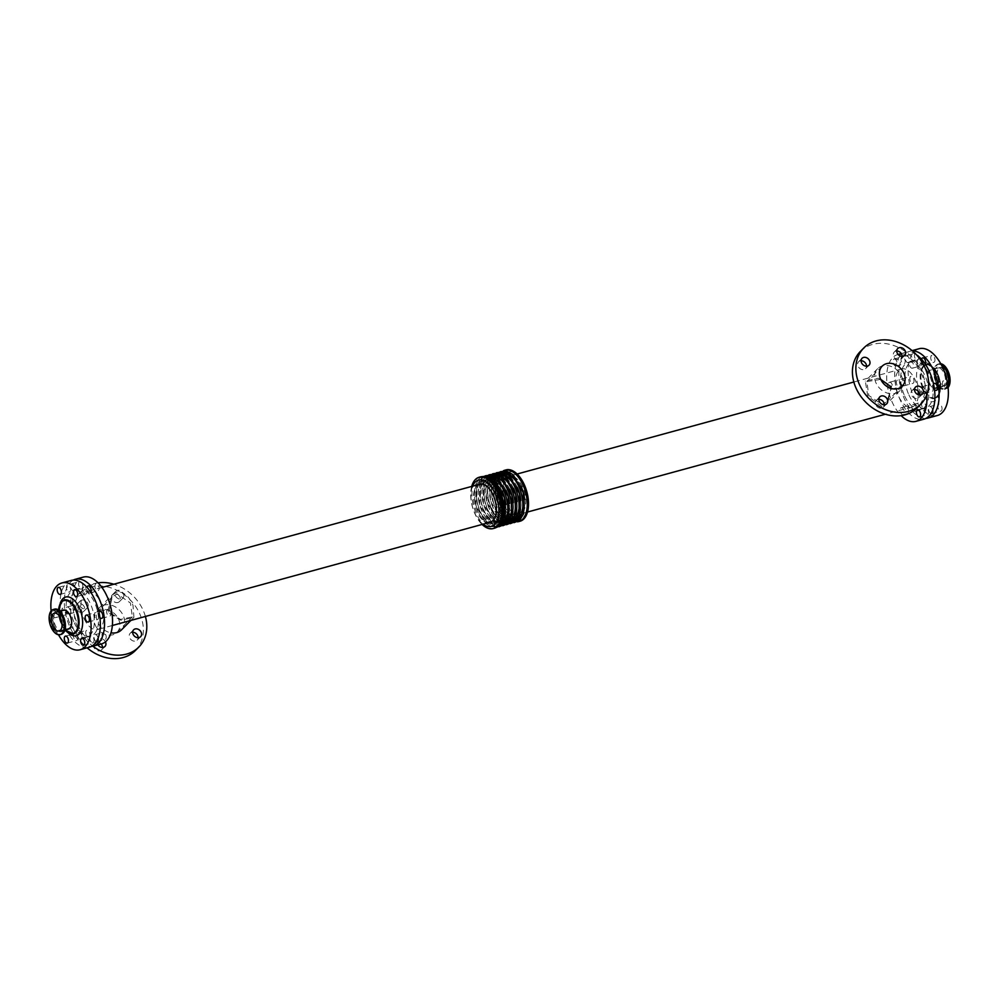 <?xml version="1.0" encoding="UTF-8"?>
<svg xmlns="http://www.w3.org/2000/svg" width="999" height="999" viewBox="0 0 999 999"><rect width="100%" height="100%" fill="white"/><g stroke="black" fill="none" stroke-linecap="round" stroke-linejoin="round"><path stroke-width="0.75" stroke-dasharray="5 3.75" d="M929.157 383.042A9.84 5.295 -105.3 0 0 935.863 388.399A9.84 5.295 -105.3 0 0 938.373 377.51A9.84 5.295 -105.3 0 0 930.681 369.418A9.84 5.295 -105.3 0 0 929.157 383.042M68.556 629.058A9.84 5.295 74.7 0 1 60.852 620.953A9.84 5.295 74.7 0 1 63.362 610.064M896.752 351.011A4.908 3.959 44.8 0 0 894.28 352.01A4.908 3.959 44.8 0 0 894.967 358.279A4.908 3.959 44.8 0 0 901.235 358.928A4.908 3.959 44.8 0 0 902.209 356.456M878.833 399.325A4.908 3.959 44.8 0 0 876.36 400.324A4.908 3.959 44.8 0 0 877.047 406.593A4.908 3.959 44.8 0 0 883.316 407.242A4.908 3.959 44.8 0 0 884.302 404.77M914.485 389.585A4.908 3.959 44.8 0 0 912.012 390.584A4.908 3.959 44.8 0 0 912.711 396.84A4.908 3.959 44.8 0 0 918.98 397.502A4.908 3.959 44.8 0 0 919.954 395.03M861.088 360.764A4.908 3.959 44.8 0 0 858.616 361.75A4.908 3.959 44.8 0 0 859.302 368.019A4.908 3.959 44.8 0 0 865.571 368.668A4.908 3.959 44.8 0 0 866.558 366.196M119.93 597.065A4.908 3.959 44.8 0 0 112.462 594.692A4.908 3.959 44.8 0 0 113.149 600.961A4.908 3.959 44.8 0 0 119.418 601.623A4.908 3.959 44.8 0 0 119.93 597.065M123.376 593.593A4.908 3.959 -135.2 0 1 122.865 598.151A4.908 3.959 -135.2 0 1 116.596 597.489A4.908 3.959 -135.2 0 1 115.909 591.221A4.908 3.959 -135.2 0 1 123.376 593.593M101.124 644.005A4.908 3.959 44.8 0 0 94.543 643.006A4.908 3.959 44.8 0 0 95.23 649.275A4.908 3.959 44.8 0 0 101.498 649.937A4.908 3.959 44.8 0 0 102.485 647.452M97.914 644.879A4.908 3.959 -135.2 0 1 97.989 639.535A4.908 3.959 -135.2 0 1 105.432 641.845M132.667 632.28A4.908 3.959 44.8 0 0 130.195 633.266A4.908 3.959 44.8 0 0 130.894 639.535A4.908 3.959 44.8 0 0 137.163 640.184A4.908 3.959 44.8 0 0 138.137 637.712M84.266 606.805A4.908 3.959 44.8 0 0 76.798 604.445A4.908 3.959 44.8 0 0 77.485 610.701A4.908 3.959 44.8 0 0 83.754 611.363A4.908 3.959 44.8 0 0 84.266 606.805M87.725 603.334A4.908 3.959 -135.2 0 1 87.213 607.892A4.908 3.959 -135.2 0 1 80.944 607.23A4.908 3.959 -135.2 0 1 80.257 600.973A4.908 3.959 -135.2 0 1 87.725 603.334M915.072 353.471A3.621 1.948 -105.3 0 0 914.822 357.679A3.621 1.948 -105.3 0 0 917.494 360.139A3.621 1.948 -105.3 0 0 918.418 356.144A3.621 1.948 -105.3 0 0 915.584 353.171A3.621 1.948 -105.3 0 0 915.072 353.471M905.831 356.006A3.621 1.948 74.7 0 1 906.343 355.694A3.621 1.948 74.7 0 1 909.165 358.666A3.621 1.948 74.7 0 1 908.241 362.674A3.621 1.948 74.7 0 1 905.581 360.214A3.621 1.948 74.7 0 1 905.831 356.006M901.622 357.155A3.621 1.948 -105.3 0 0 901.373 361.363A3.621 1.948 -105.3 0 0 904.045 363.823A3.621 1.948 -105.3 0 0 904.969 359.815A3.621 1.948 -105.3 0 0 902.134 356.843A3.621 1.948 -105.3 0 0 901.622 357.155M893.643 359.328A3.621 1.948 74.7 0 1 894.155 359.028A3.621 1.948 74.7 0 1 896.977 362A3.621 1.948 74.7 0 1 896.053 365.996A3.621 1.948 74.7 0 1 893.393 363.536A3.621 1.948 74.7 0 1 893.643 359.328M943.093 381.143A3.621 1.948 -105.3 0 0 942.856 385.352A3.621 1.948 -105.3 0 0 945.516 387.812A3.621 1.948 -105.3 0 0 946.44 383.816A3.621 1.948 -105.3 0 0 943.605 380.831A3.621 1.948 -105.3 0 0 943.093 381.143M934.465 389.435A3.621 1.948 74.7 0 1 933.541 384.116M929.657 384.815A3.621 1.948 -105.3 0 0 929.407 389.023A3.621 1.948 -105.3 0 0 932.067 391.483A3.621 1.948 -105.3 0 0 932.991 387.487A3.621 1.948 -105.3 0 0 930.156 384.515A3.621 1.948 -105.3 0 0 929.657 384.815M921.665 387A3.621 1.948 74.7 0 1 922.177 386.688A3.621 1.948 74.7 0 1 924.999 389.672A3.621 1.948 74.7 0 1 924.087 393.668A3.621 1.948 74.7 0 1 921.415 391.208A3.621 1.948 74.7 0 1 921.665 387M938.486 404.383A3.621 1.948 -105.3 0 0 938.248 408.591A3.621 1.948 -105.3 0 0 940.908 411.051A3.621 1.948 -105.3 0 0 941.832 407.055A3.621 1.948 -105.3 0 0 938.998 404.083A3.621 1.948 -105.3 0 0 938.486 404.383M930.931 413.536A3.621 1.948 74.7 0 1 928.808 410.489A3.621 1.948 74.7 0 1 929.245 406.918A3.621 1.948 74.7 0 1 929.757 406.605A3.621 1.948 74.7 0 1 932.691 410.015M925.049 408.067A3.621 1.948 -105.3 0 0 924.799 412.275A3.621 1.948 -105.3 0 0 927.459 414.735A3.621 1.948 -105.3 0 0 928.383 410.726A3.621 1.948 -105.3 0 0 925.549 407.754A3.621 1.948 -105.3 0 0 925.049 408.067M922.177 402.172A3.621 1.948 -105.3 0 0 921.927 406.381A3.621 1.948 -105.3 0 0 924.587 408.841A3.621 1.948 -105.3 0 0 925.511 404.845A3.621 1.948 -105.3 0 0 922.689 401.873A3.621 1.948 -105.3 0 0 922.177 402.172M912.924 404.707A3.621 1.948 74.7 0 1 913.436 404.395A3.621 1.948 74.7 0 1 916.27 407.367A3.621 1.948 74.7 0 1 915.346 411.376A3.621 1.948 74.7 0 1 912.686 408.916A3.621 1.948 74.7 0 1 912.924 404.707M908.728 405.844A3.621 1.948 -105.3 0 0 908.478 410.065A3.621 1.948 -105.3 0 0 911.138 412.525A3.621 1.948 -105.3 0 0 912.062 408.516A3.621 1.948 -105.3 0 0 909.24 405.544A3.621 1.948 -105.3 0 0 908.728 405.844M900.748 408.029A3.621 1.948 74.7 0 1 901.248 407.729A3.621 1.948 74.7 0 1 904.083 410.701A3.621 1.948 74.7 0 1 903.158 414.697A3.621 1.948 74.7 0 1 900.499 412.237A3.621 1.948 74.7 0 1 900.748 408.029M931.393 355.681A3.621 1.948 -105.3 0 0 931.143 359.89A3.621 1.948 -105.3 0 0 933.803 362.35A3.621 1.948 -105.3 0 0 934.727 358.354A3.621 1.948 -105.3 0 0 931.905 355.382A3.621 1.948 -105.3 0 0 931.393 355.681M925.349 364.198A3.621 1.948 74.7 0 1 924.562 364.885A3.621 1.948 74.7 0 1 922.252 363.224A3.621 1.948 74.7 0 1 921.602 359.328M917.944 359.365A3.621 1.948 -105.3 0 0 917.694 363.574A3.621 1.948 -105.3 0 0 920.354 366.034A3.621 1.948 -105.3 0 0 921.278 362.025A3.621 1.948 -105.3 0 0 918.456 359.053A3.621 1.948 -105.3 0 0 917.944 359.365M909.964 361.538A3.621 1.948 74.7 0 1 910.464 361.238A3.621 1.948 74.7 0 1 913.298 364.21A3.621 1.948 74.7 0 1 912.374 368.206A3.621 1.948 74.7 0 1 909.714 365.746A3.621 1.948 74.7 0 1 909.964 361.538M910.464 376.723A3.621 1.948 -105.3 0 0 910.214 380.931A3.621 1.948 -105.3 0 0 912.886 383.391A3.621 1.948 -105.3 0 0 913.798 379.395A3.621 1.948 -105.3 0 0 910.976 376.411A3.621 1.948 -105.3 0 0 910.464 376.723M901.223 379.245A3.621 1.948 74.7 0 1 901.735 378.946A3.621 1.948 74.7 0 1 904.557 381.918A3.621 1.948 74.7 0 1 903.633 385.914A3.621 1.948 74.7 0 1 900.973 383.454A3.621 1.948 74.7 0 1 901.223 379.245M897.015 380.394A3.621 1.948 -105.3 0 0 896.765 384.603A3.621 1.948 -105.3 0 0 899.437 387.063A3.621 1.948 -105.3 0 0 900.361 383.067A3.621 1.948 -105.3 0 0 897.527 380.082A3.621 1.948 -105.3 0 0 897.015 380.394M889.035 382.58A3.621 1.948 74.7 0 1 889.547 382.267A3.621 1.948 74.7 0 1 892.369 385.252A3.621 1.948 74.7 0 1 891.445 389.248A3.621 1.948 74.7 0 1 888.785 386.788A3.621 1.948 74.7 0 1 889.035 382.58M67.058 585.189A3.621 1.948 -105.3 0 0 66.808 589.398A3.621 1.948 -105.3 0 0 69.468 591.87A3.621 1.948 -105.3 0 0 70.392 587.862A3.621 1.948 -105.3 0 0 67.57 584.89A3.621 1.948 -105.3 0 0 67.058 585.189M79.246 581.868A3.621 1.948 -105.3 0 0 78.996 586.076A3.621 1.948 -105.3 0 0 81.656 588.536A3.621 1.948 -105.3 0 0 82.58 584.54A3.621 1.948 -105.3 0 0 79.745 581.555A3.621 1.948 -105.3 0 0 79.246 581.868M71.254 584.04A3.621 1.948 74.7 0 1 71.766 583.741A3.621 1.948 74.7 0 1 74.6 586.713A3.621 1.948 74.7 0 1 73.676 590.721A3.621 1.948 74.7 0 1 71.004 588.261A3.621 1.948 74.7 0 1 71.254 584.04M95.08 612.862A3.621 1.948 -105.3 0 0 94.83 617.07A3.621 1.948 -105.3 0 0 97.49 619.53A3.621 1.948 -105.3 0 0 98.414 615.534A3.621 1.948 -105.3 0 0 95.592 612.549A3.621 1.948 -105.3 0 0 95.08 612.862M107.268 609.527A3.621 1.948 -105.3 0 0 107.018 613.736A3.621 1.948 -105.3 0 0 109.678 616.196A3.621 1.948 -105.3 0 0 110.602 612.2A3.621 1.948 -105.3 0 0 107.78 609.228A3.621 1.948 -105.3 0 0 107.268 609.527M99.888 617.482A3.621 1.948 74.7 0 1 98.963 612.162M74.151 633.89A3.621 1.948 -105.3 0 0 73.901 638.099A3.621 1.948 -105.3 0 0 76.573 640.571A3.621 1.948 -105.3 0 0 77.497 636.563A3.621 1.948 -105.3 0 0 74.663 633.591A3.621 1.948 -105.3 0 0 74.151 633.89M86.339 630.569A3.621 1.948 -105.3 0 0 86.089 634.777A3.621 1.948 -105.3 0 0 88.761 637.237A3.621 1.948 -105.3 0 0 89.673 633.241A3.621 1.948 -105.3 0 0 86.851 630.257A3.621 1.948 -105.3 0 0 86.339 630.569M78.359 632.742A3.621 1.948 74.7 0 1 78.871 632.442A3.621 1.948 74.7 0 1 81.693 635.414A3.621 1.948 74.7 0 1 80.769 639.422A3.621 1.948 74.7 0 1 78.109 636.95A3.621 1.948 74.7 0 1 78.359 632.742M62.45 608.441A3.621 1.948 -105.3 0 0 62.2 612.649A3.621 1.948 -105.3 0 0 64.86 615.109A3.621 1.948 -105.3 0 0 65.784 611.113A3.621 1.948 -105.3 0 0 62.962 608.129A3.621 1.948 -105.3 0 0 62.45 608.441M53.197 610.963A3.621 1.948 74.7 0 1 53.709 610.664A3.621 1.948 74.7 0 1 56.543 613.636A3.621 1.948 74.7 0 1 55.619 617.632A3.621 1.948 74.7 0 1 52.947 615.172A3.621 1.948 74.7 0 1 53.197 610.963M74.638 605.107A3.621 1.948 -105.3 0 0 74.388 609.315A3.621 1.948 -105.3 0 0 77.048 611.775A3.621 1.948 -105.3 0 0 77.972 607.779A3.621 1.948 -105.3 0 0 75.137 604.807A3.621 1.948 -105.3 0 0 74.638 605.107M66.646 607.292A3.621 1.948 74.7 0 1 67.158 606.98A3.621 1.948 74.7 0 1 69.98 609.964A3.621 1.948 74.7 0 1 69.068 613.96A3.621 1.948 74.7 0 1 66.396 611.5A3.621 1.948 74.7 0 1 66.646 607.292M83.367 587.4A3.621 1.948 -105.3 0 0 83.117 591.608A3.621 1.948 -105.3 0 0 85.789 594.08A3.621 1.948 -105.3 0 0 86.713 590.072A3.621 1.948 -105.3 0 0 83.879 587.1A3.621 1.948 -105.3 0 0 83.367 587.4M95.554 584.078A3.621 1.948 -105.3 0 0 95.305 588.286A3.621 1.948 -105.3 0 0 97.977 590.746A3.621 1.948 -105.3 0 0 98.901 586.75A3.621 1.948 -105.3 0 0 96.066 583.766A3.621 1.948 -105.3 0 0 95.554 584.078M90.784 592.245A3.621 1.948 74.7 0 1 89.985 592.931A3.621 1.948 74.7 0 1 87.675 591.271A3.621 1.948 74.7 0 1 87.025 587.375M90.472 636.101A3.621 1.948 -105.3 0 0 90.222 640.309A3.621 1.948 -105.3 0 0 92.882 642.782A3.621 1.948 -105.3 0 0 93.806 638.773A3.621 1.948 -105.3 0 0 90.984 635.801A3.621 1.948 -105.3 0 0 90.472 636.101M102.66 632.779A3.621 1.948 -105.3 0 0 102.41 636.987A3.621 1.948 -105.3 0 0 105.07 639.447A3.621 1.948 -105.3 0 0 105.994 635.451A3.621 1.948 -105.3 0 0 103.172 632.467A3.621 1.948 -105.3 0 0 102.66 632.779M96.354 641.583A3.621 1.948 74.7 0 1 94.231 638.536A3.621 1.948 74.7 0 1 94.668 634.952A3.621 1.948 74.7 0 1 95.18 634.652A3.621 1.948 74.7 0 1 98.114 638.061M938.66 380.257A9.216 4.958 -105.3 0 0 944.942 385.277A9.216 4.958 -105.3 0 0 947.289 375.075A9.216 4.958 -105.3 0 0 940.084 367.482A9.216 4.958 -105.3 0 0 938.66 380.257M929.42 382.779A9.216 4.958 74.7 0 1 930.843 370.017A9.216 4.958 74.7 0 1 938.049 377.597A9.216 4.958 74.7 0 1 935.701 387.799A9.216 4.958 74.7 0 1 929.42 382.779M940.733 363.711A13.049 7.005 -105.3 0 0 939.072 363.798A13.049 7.005 -105.3 0 0 937.062 381.855A13.049 7.005 -105.3 0 0 945.953 388.961A13.049 7.005 -105.3 0 0 948.101 387.512M61.95 623.089A9.216 4.958 -105.3 0 0 68.382 628.458A9.216 4.958 -105.3 0 0 69.805 615.696A9.216 4.958 -105.3 0 0 63.524 610.664A9.216 4.958 -105.3 0 0 60.714 618.556M882.017 406.556L867.781 396.141L865.309 381.081L878.333 378.234L891.62 386.101L887.462 403.121L882.017 406.556M901.51 376.148A15.622 12.587 -135.2 0 1 899.874 390.646A15.622 12.587 -135.2 0 1 879.919 388.549A15.622 12.587 -135.2 0 1 877.721 368.606A15.622 12.587 -135.2 0 1 901.51 376.148M880.756 379.395L866.857 381.581L868.793 395.467L882.129 404.57L886.962 401.573L891.145 388.449M860.414 351.398A40.035 32.255 -135.2 0 1 921.365 370.729A40.035 32.255 -135.2 0 1 917.182 407.867M117.208 591.92L111.763 595.354L107.605 612.375L120.891 620.242L133.916 617.394L133.029 605.431C129.183 596.253 123.901 591.745 117.208 591.92M121.503 629.87A15.622 12.587 44.8 0 0 119.306 609.914A15.622 12.587 44.8 0 0 99.351 607.829A15.622 12.587 44.8 0 0 97.715 622.315A15.622 12.587 44.8 0 0 110.976 632.804M95.442 625.461A14.186 11.426 44.8 0 0 117.033 632.317A14.186 11.426 44.8 0 0 115.035 614.21A14.186 11.426 44.8 0 0 96.928 612.312A14.186 11.426 44.8 0 0 95.442 625.461M108.791 612.05L112.263 596.89L117.095 593.893L130.432 602.996L132.368 616.895L120.554 619.405L108.791 612.05M98.064 582.829A40.035 32.255 44.8 0 0 82.043 590.609A40.035 32.255 44.8 0 0 77.86 627.747A40.035 32.255 44.8 0 0 92.895 646.228M145.392 616.458A40.035 32.255 44.8 0 0 113.836 584.215M135.365 650.549A40.035 32.255 44.8 0 0 129.733 599.437A40.035 32.255 44.8 0 0 78.596 594.08A40.035 32.255 44.8 0 0 74.413 631.218A40.035 32.255 44.8 0 0 87.1 647.827M503.446 470.741A26.598 14.298 -105.3 0 0 500.686 507.08A26.598 14.298 -105.3 0 0 517.407 521.815M506.043 469.892A26.598 14.298 -105.3 0 0 501.948 506.73A26.598 14.298 -105.3 0 0 520.067 521.228M504.295 505.307A24.026 12.912 -105.3 0 0 527.759 508.479A24.026 12.912 -105.3 0 0 510.914 471.865A24.026 12.912 -105.3 0 0 504.295 505.307M506.093 503.496A19.705 10.589 74.7 0 1 509.128 476.211A19.705 10.589 74.7 0 1 524.537 492.42A19.705 10.589 74.7 0 1 519.517 514.223A19.705 10.589 74.7 0 1 506.093 503.496M480.419 476.898A26.598 14.298 -105.3 0 0 476.311 513.736A26.598 14.298 -105.3 0 0 494.443 528.234M471.703 486.426A26.598 14.298 -105.3 0 0 475.049 514.073A26.598 14.298 -105.3 0 0 482.092 524.45M472.589 486.188A24.026 12.912 -105.3 0 0 474.875 513.336A24.026 12.912 -105.3 0 0 482.979 524.213M479.707 484.24A19.705 10.589 -105.3 0 0 476.673 511.525A19.705 10.589 -105.3 0 0 490.097 522.265M84.178 618.781A19.705 10.589 -105.3 0 0 97.602 629.507A19.705 10.589 -105.3 0 0 102.635 607.717A19.705 10.589 -105.3 0 0 87.213 591.495A19.705 10.589 -105.3 0 0 84.178 618.781M904.657 395.979A24.276 13.049 -105.3 0 0 921.203 409.203A24.276 13.049 -105.3 0 0 927.384 382.342A24.276 13.049 -105.3 0 0 908.403 362.362A24.276 13.049 -105.3 0 0 904.657 395.979M908.865 394.83A24.276 13.049 -105.3 0 0 925.399 408.054A24.276 13.049 -105.3 0 0 931.592 381.193A24.276 13.049 -105.3 0 0 912.599 361.213A24.276 13.049 -105.3 0 0 908.865 394.83M916.458 354.807A34.615 18.594 -105.3 0 0 905.681 352.397A34.615 18.594 -105.3 0 0 900.349 400.312A34.615 18.594 -105.3 0 0 923.925 419.168M897.689 354.583L898.101 354.47A34.615 18.594 -105.3 0 0 897.689 354.583A34.615 18.594 -105.3 0 0 892.357 402.497A34.615 18.594 -105.3 0 0 901.16 415.646M926.785 394.642A34.615 18.594 -105.3 0 0 901.71 354.308M918.131 391.084A19.705 10.589 -105.3 0 0 901.622 368.956A19.705 10.589 -105.3 0 0 898.588 396.241A19.705 10.589 -105.3 0 0 912.012 406.98A19.705 10.589 -105.3 0 0 918.268 394.73M83.292 577.11A34.615 18.594 -105.3 0 0 77.959 625.037A34.615 18.594 -105.3 0 0 101.536 643.893M73.264 580.107A34.615 18.594 -105.3 0 0 69.98 627.21A34.615 18.594 -105.3 0 0 91.384 646.415M74.288 622.877A24.276 13.049 -105.3 0 0 90.822 636.101A24.276 13.049 -105.3 0 0 97.015 609.24A24.276 13.049 -105.3 0 0 78.034 589.26A24.276 13.049 -105.3 0 0 74.288 622.877M70.092 624.025A24.276 13.049 -105.3 0 0 86.626 637.25A24.276 13.049 -105.3 0 0 92.807 610.389A24.276 13.049 -105.3 0 0 73.826 590.409A24.276 13.049 -105.3 0 0 70.092 624.025M71.104 580.444A34.615 18.594 -105.3 0 0 65.772 628.359A34.615 18.594 -105.3 0 0 89.348 647.215M51.124 610.951A34.615 18.594 -105.3 0 0 56.531 630.893A34.615 18.594 -105.3 0 0 58.491 634.752M60.24 603.421A20.042 10.777 -105.3 0 0 68.307 632.954M919.117 348.726A34.615 18.594 -105.3 0 0 913.798 396.64A34.615 18.594 -105.3 0 0 937.374 415.497M912.424 350.899A34.615 18.594 -105.3 0 0 909.877 351.248A34.615 18.594 -105.3 0 0 904.545 399.163A34.615 18.594 -105.3 0 0 925.961 418.369M923.238 366.084A17.557 9.441 -105.3 0 0 922.04 386.526A17.557 9.441 -105.3 0 0 934.977 398.476A17.557 9.441 -105.3 0 0 939.447 379.046A17.557 9.441 -105.3 0 0 925.723 364.598A17.557 9.441 -105.3 0 0 923.238 366.084M923.863 366.421A17.045 9.166 -105.3 0 0 928.046 395.117A17.045 9.166 -105.3 0 0 940.384 382.729A17.045 9.166 -105.3 0 0 923.863 366.421M65.047 630.007A17.045 9.166 74.7 0 1 58.591 610.227M59.441 605.694A17.557 9.441 -105.3 0 0 66.471 631.418M935.676 381.256A9.84 5.295 -105.3 0 0 942.369 386.625A9.84 5.295 -105.3 0 0 944.879 375.736A9.84 5.295 -105.3 0 0 937.187 367.632A9.84 5.295 -105.3 0 0 935.801 368.469A9.84 5.295 -105.3 0 0 935.676 381.256M941.095 364.373A13.049 7.005 -105.3 0 0 938.111 364.061A13.049 7.005 -105.3 0 0 936.275 365.172A13.049 7.005 -105.3 0 0 936.1 382.118A13.049 7.005 -105.3 0 0 944.992 389.223A13.049 7.005 -105.3 0 0 947.989 386.463M941.458 365.06A12.775 6.868 -105.3 0 0 936.063 365.497A12.775 6.868 -105.3 0 0 935.901 382.093A12.775 6.868 -105.3 0 0 947.876 385.564M944.067 370.816A10.514 5.657 -105.3 0 0 936.313 367.657A10.514 5.657 -105.3 0 0 936.175 381.331A10.514 5.657 -105.3 0 0 943.206 387.1A10.514 5.657 -105.3 0 0 946.64 378.971M61.114 634.402A13.049 7.005 74.7 0 1 50.912 623.676A13.049 7.005 74.7 0 1 54.233 609.24M63.861 632.105A12.775 6.868 74.7 0 1 63.162 632.979A12.775 6.868 74.7 0 1 51.149 622.677A12.775 6.868 74.7 0 1 57.78 609.827M62.912 630.819A10.514 5.657 74.7 0 1 54.258 625.973A10.514 5.657 74.7 0 1 54.396 612.3A10.514 5.657 74.7 0 1 63.049 617.145A10.514 5.657 74.7 0 1 62.912 630.819M63.424 630.007A9.84 5.295 74.7 0 1 62.038 630.831A9.84 5.295 74.7 0 1 54.346 622.739A9.84 5.295 74.7 0 1 56.856 611.85A9.84 5.295 74.7 0 1 63.561 617.207A9.84 5.295 74.7 0 1 63.424 630.007M509.765 489.348A22.328 12 -105.3 0 0 491.508 479.333A22.328 12 -105.3 0 0 496.441 516.358A22.328 12 -105.3 0 0 513.374 502.584M491.046 480.594A21.179 11.376 -105.3 0 0 489.585 505.244A21.179 11.376 -105.3 0 0 505.194 519.667L505.194 519.667A21.179 11.376 -105.3 0 0 510.589 496.241A21.179 11.376 -105.3 0 0 494.03 478.808L494.03 478.808A21.179 11.376 -105.3 0 0 491.046 480.594M495.716 474.163A25.45 13.674 -105.3 0 0 490.247 476.585A25.45 13.674 -105.3 0 0 489.123 507.817A25.45 13.674 -105.3 0 0 509.003 522.802M492.12 476.073A25.45 13.674 -105.3 0 0 498.376 518.918A25.45 13.674 -105.3 0 0 516.783 500.412A25.45 13.674 -105.3 0 0 492.12 476.073M493.381 478.821A22.328 12 -105.3 0 0 498.863 516.408A22.328 12 -105.3 0 0 515.022 500.174A22.328 12 -105.3 0 0 493.381 478.821M513.511 488.324A22.328 12 -105.3 0 0 495.267 478.309A22.328 12 -105.3 0 0 500.199 515.334A22.328 12 -105.3 0 0 517.132 501.56M499.463 473.139A25.45 13.674 -105.3 0 0 494.006 475.561A25.45 13.674 -105.3 0 0 492.869 506.793A25.45 13.674 -105.3 0 0 512.749 521.778M495.879 475.049A25.45 13.674 -105.3 0 0 502.122 517.894A25.45 13.674 -105.3 0 0 520.529 499.388A25.45 13.674 -105.3 0 0 495.879 475.049M497.14 477.797A22.328 12 -105.3 0 0 502.622 515.384A22.328 12 -105.3 0 0 518.768 499.15A22.328 12 -105.3 0 0 497.14 477.797M517.257 487.3A22.328 12 -105.3 0 0 499.013 477.285A22.328 12 -105.3 0 0 503.946 514.31A22.328 12 -105.3 0 0 520.879 500.536M503.209 472.115A25.45 13.674 -105.3 0 0 497.752 474.537A25.45 13.674 -105.3 0 0 496.628 505.769A25.45 13.674 -105.3 0 0 516.508 520.754M499.625 474.026A25.45 13.674 -105.3 0 0 505.869 516.87A25.45 13.674 -105.3 0 0 524.275 498.364A25.45 13.674 -105.3 0 0 499.625 474.026M500.886 476.76A22.328 12 -105.3 0 0 506.368 514.36A22.328 12 -105.3 0 0 522.527 498.126A22.328 12 -105.3 0 0 500.886 476.76M521.003 486.276A22.328 12 -105.3 0 0 502.759 476.248A22.328 12 -105.3 0 0 507.692 513.286A22.328 12 -105.3 0 0 524.625 499.512M489.635 479.845A22.328 12 -105.3 0 0 495.117 517.432A22.328 12 -105.3 0 0 511.276 501.198A22.328 12 -105.3 0 0 489.635 479.845M488.374 477.097A25.45 13.674 -105.3 0 0 494.617 519.942A25.45 13.674 -105.3 0 0 513.036 501.436A25.45 13.674 -105.3 0 0 488.374 477.097M491.97 475.187A25.45 13.674 -105.3 0 0 486.501 477.609A25.45 13.674 -105.3 0 0 485.377 508.841A25.45 13.674 -105.3 0 0 505.257 523.826M506.006 490.372A22.328 12 -105.3 0 0 487.762 480.357A22.328 12 -105.3 0 0 492.694 517.382A22.328 12 -105.3 0 0 509.627 503.621M485.889 480.869A22.328 12 -105.3 0 0 491.371 518.456A22.328 12 -105.3 0 0 507.517 502.222A22.328 12 -105.3 0 0 485.889 480.869M505.556 489.835A25.45 13.674 -105.3 0 0 484.627 478.121A25.45 13.674 -105.3 0 0 484.303 511.201A25.45 13.674 -105.3 0 0 505.232 522.914A25.45 13.674 -105.3 0 0 505.556 489.835M488.211 476.211A25.45 13.674 -105.3 0 0 482.754 478.633A25.45 13.674 -105.3 0 0 481.63 509.865A25.45 13.674 -105.3 0 0 501.51 524.85M502.26 491.396A22.328 12 -105.3 0 0 484.016 481.381A22.328 12 -105.3 0 0 488.948 518.406A22.328 12 -105.3 0 0 505.881 504.645M482.142 481.893A22.328 12 -105.3 0 0 487.624 519.48A22.328 12 -105.3 0 0 503.771 503.246A22.328 12 -105.3 0 0 482.142 481.893M480.881 479.145A25.45 13.674 -105.3 0 0 487.125 521.99A25.45 13.674 -105.3 0 0 505.531 503.484A25.45 13.674 -105.3 0 0 480.881 479.145M486.176 477.397A25.45 13.674 -105.3 0 0 478.996 479.657A25.45 13.674 -105.3 0 0 478.459 512.262A25.45 13.674 -105.3 0 0 499.15 524.875M480.257 482.405A22.328 12 -105.3 0 0 485.739 519.992A22.328 12 -105.3 0 0 501.898 503.758A22.328 12 -105.3 0 0 480.257 482.405M478.384 482.917A22.328 12 -105.3 0 0 483.866 520.504A22.328 12 -105.3 0 0 500.024 504.27A22.328 12 -105.3 0 0 478.384 482.917M920.091 364.385A20.142 10.827 -105.3 0 0 925.037 398.301A20.142 10.827 -105.3 0 0 939.609 383.653A20.142 10.827 -105.3 0 0 920.091 364.385M934.977 398.476L939.922 392.869L940.571 383.516C938.111 370.916 933.166 364.598 925.723 364.598C924.637 362.887 934.814 365.721 938.198 378.996L939.397 389.847C938.835 394.88 937.362 397.764 934.977 398.476M58.491 610.164L58.666 615.072L63.287 627.909L64.91 630.044M901.235 358.928L904.682 355.457M894.28 352.01L897.726 348.539M883.316 407.242L886.762 403.771M876.36 400.324L879.807 396.853M918.98 397.502L922.427 394.031M912.012 390.584L915.471 387.113M865.571 368.668L869.03 365.209M858.616 361.75L862.075 358.279M115.909 591.221L112.462 594.692M122.865 598.151L119.418 601.623M97.989 639.535L94.543 643.006M104.945 646.465L101.498 649.937M133.654 629.795L130.195 633.266M140.609 636.713L137.163 640.184M80.257 600.973L76.798 604.445M87.213 607.892L83.754 611.363M908.241 362.674L917.494 360.139M906.343 355.694L915.584 353.171M896.053 365.996L904.045 363.823M894.155 359.028L902.134 356.843M936.275 390.334L945.516 387.812M934.365 383.366L943.605 380.831M924.087 393.668L932.067 391.483M922.177 386.688L930.156 384.515M931.667 413.586L940.908 411.051M929.757 406.605L938.998 404.083M919.48 416.908L927.459 414.735M917.569 409.94L925.549 407.754M915.346 411.376L924.587 408.841M913.436 404.395L922.689 401.873M903.158 414.697L911.138 412.525M901.248 407.729L909.24 405.544M924.562 364.885L933.803 362.35M922.651 357.904L931.905 355.382M912.374 368.206L920.354 366.034M910.464 361.238L918.456 359.053M903.633 385.914L912.886 383.391M901.735 378.946L910.976 376.411M891.445 389.248L899.437 387.063M889.547 382.267L897.527 380.082M60.227 594.393L69.468 591.87M58.317 587.412L67.57 584.89M73.676 590.721L81.656 588.536M71.766 583.741L79.745 581.555M88.249 622.052L97.49 619.53M86.339 615.084L95.592 612.549M101.698 618.381L109.678 616.196M99.788 611.4L107.78 609.228M67.32 643.094L76.573 640.571M65.422 636.113L74.663 633.591M80.769 639.422L88.761 637.237M78.871 632.442L86.851 630.257M55.619 617.632L64.86 615.109M53.709 610.664L62.962 608.129M69.068 613.96L77.048 611.775M67.158 606.98L75.137 604.807M76.548 596.603L85.789 594.08M74.638 589.622L83.879 587.1M89.985 592.931L97.977 590.746M88.087 585.951L96.066 583.766M83.641 645.304L92.882 642.782M81.731 638.324L90.984 635.801M97.09 641.633L105.07 639.447M95.18 634.652L103.172 632.467M935.863 388.399L942.369 386.625C937.886 389.098 931.293 371.865 936.113 368.294L930.681 369.418M940.084 367.482L930.843 370.017M944.942 385.277L935.701 387.799M939.072 363.798L936.15 365.234C929.769 370.754 937.349 391.97 944.992 389.223L945.953 388.961M59.665 611.088L56.856 611.85C61.339 609.365 67.932 626.598 63.112 630.182L64.848 630.069M59.141 630.981L68.382 628.458M54.283 613.199L63.524 610.664M877.721 368.606L865.309 381.081M899.874 390.646L887.462 403.121M882.192 366.158L866.857 381.581M902.297 386.151L886.962 401.573M130.906 620.416L133.916 617.394M99.351 607.829L111.763 595.354M117.033 632.317L132.368 616.895M96.928 612.312L112.263 596.89M78.596 594.08L82.043 590.609M491.396 480.394L494.03 478.808C506.868 473.289 519.043 517.894 505.194 519.667C495.579 523.838 480.581 492.307 491.396 480.394M506.568 524.687L504.208 524.475L497.502 520.816L487.262 502.922L485.576 488.986L490.372 475.512L492.657 473.788M495.142 479.37C496.953 476.648 500.212 476.86 504.92 480.007C514.198 486.725 518.668 510.039 511.925 516.683C509.79 519.767 506.443 519.692 501.873 516.471C493.144 512.437 487.724 482.942 495.142 479.37M510.314 523.663L507.954 523.451L501.248 519.792L491.008 501.898L489.323 487.962L494.118 474.488L496.416 472.764M498.888 478.346C500.699 475.624 503.958 475.836 508.666 478.983C517.957 485.701 522.415 509.003 515.671 515.659C513.536 518.743 510.189 518.668 505.619 515.447C496.903 511.413 491.483 481.918 498.888 478.346M514.06 522.639L511.7 522.427L504.994 518.768L494.755 500.874L493.081 486.938L497.864 473.464L500.162 471.74M502.647 477.322C504.445 474.6 507.704 474.812 512.412 477.959C521.703 484.677 526.161 507.979 519.418 514.635C517.295 517.719 513.936 517.644 509.378 514.423C500.649 510.389 495.229 480.881 502.647 477.322M488.911 474.812L486.625 476.535L483.154 482.48L483.441 503.708L493.931 522.002L500.437 525.499L502.822 525.711M487.637 481.418C484.253 480.844 481.118 502.534 490.459 514.21C499.612 524.712 501.773 520.142 503.596 519.542C506.218 519.905 512.075 503.658 501.523 486.688C493.881 478.971 489.26 477.222 487.637 481.418M485.164 475.836L482.867 477.559L479.408 483.504L479.695 504.732L490.184 523.026L496.69 526.523L499.063 526.735M483.891 482.442C480.507 481.868 477.372 503.558 486.713 515.234C495.866 525.736 498.026 521.166 499.85 520.566C502.472 520.929 508.329 504.682 497.777 487.712C490.134 479.995 485.514 478.246 483.891 482.442M481.818 476.66L479.12 478.583L475.661 484.527L475.949 505.756L486.438 524.05L492.932 527.547L495.779 527.722M480.144 483.466C476.748 482.892 473.613 504.582 482.954 516.258C492.107 526.76 494.268 522.19 496.091 521.603C498.726 521.965 504.582 505.706 494.03 488.736C486.388 481.019 481.755 479.27 480.144 483.466M101.973 587.462L87.213 591.495M112.363 625.486L97.602 629.507M912.599 361.213L908.403 362.362M925.399 408.054L921.203 409.203M905.681 352.397L901.31 353.596M901.622 368.956L853.833 382.018M517.132 474.013L509.128 476.211M912.012 406.98L885.389 414.248M527.522 512.037L519.517 514.223M78.034 589.26L73.826 590.409M90.822 636.101L86.626 637.25M64.248 599.987L62.562 601.023L59.84 608.478L61.076 619.63C65.072 629.894 69.218 634.64 73.514 633.878M912.124 350.637L909.877 351.248"/><path stroke-width="1.5" d="M59.665 611.088L63.362 610.064A9.84 5.295 74.7 0 1 70.067 615.434A9.84 5.295 74.7 0 1 68.556 629.058L64.848 630.069M905.194 350.911A4.908 3.959 -135.2 0 1 904.682 355.457A4.908 3.959 -135.2 0 1 898.413 354.807A4.908 3.959 -135.2 0 1 897.726 348.539A4.908 3.959 -135.2 0 1 905.194 350.911M902.209 356.456A4.908 3.959 44.8 0 0 901.747 354.383A4.908 3.959 44.8 0 0 896.752 351.011M887.287 399.225A4.908 3.959 -135.2 0 1 886.762 403.771A4.908 3.959 -135.2 0 1 880.506 403.121A4.908 3.959 -135.2 0 1 879.807 396.853A4.908 3.959 -135.2 0 1 887.287 399.225M884.302 404.77A4.908 3.959 44.8 0 0 883.828 402.697A4.908 3.959 44.8 0 0 878.833 399.325M922.939 389.485A4.908 3.959 -135.2 0 1 922.427 394.031A4.908 3.959 -135.2 0 1 916.158 393.369A4.908 3.959 -135.2 0 1 915.471 387.113A4.908 3.959 -135.2 0 1 922.939 389.485M919.954 395.03A4.908 3.959 44.8 0 0 919.492 392.944A4.908 3.959 44.8 0 0 914.485 389.585M869.542 360.651A4.908 3.959 -135.2 0 1 869.03 365.209A4.908 3.959 -135.2 0 1 862.761 364.548A4.908 3.959 -135.2 0 1 862.075 358.279A4.908 3.959 -135.2 0 1 869.542 360.651M866.558 366.196A4.908 3.959 44.8 0 0 866.083 364.123A4.908 3.959 44.8 0 0 861.088 360.764M102.485 647.452A4.908 3.959 44.8 0 0 102.01 645.379A4.908 3.959 44.8 0 0 101.124 644.005M105.432 641.845A4.908 3.959 -135.2 0 1 105.469 641.907A4.908 3.959 -135.2 0 1 104.945 646.465A4.908 3.959 -135.2 0 1 97.914 644.879M138.137 637.712A4.908 3.959 44.8 0 0 137.675 635.639A4.908 3.959 44.8 0 0 132.667 632.28M141.121 632.167A4.908 3.959 -135.2 0 1 140.609 636.713A4.908 3.959 -135.2 0 1 134.341 636.063A4.908 3.959 -135.2 0 1 133.654 629.795A4.908 3.959 -135.2 0 1 141.121 632.167M933.541 384.116A3.621 1.948 74.7 0 1 933.853 383.666A3.621 1.948 74.7 0 1 934.365 383.366A3.621 1.948 74.7 0 1 937.187 386.338A3.621 1.948 74.7 0 1 936.275 390.334A3.621 1.948 74.7 0 1 934.465 389.435M932.691 410.015A3.621 1.948 74.7 0 1 931.667 413.586A3.621 1.948 74.7 0 1 930.931 413.536M917.057 410.239A3.621 1.948 74.7 0 1 917.569 409.94A3.621 1.948 74.7 0 1 920.391 412.912A3.621 1.948 74.7 0 1 919.48 416.908A3.621 1.948 74.7 0 1 916.807 414.448A3.621 1.948 74.7 0 1 917.057 410.239M921.602 359.328A3.621 1.948 74.7 0 1 922.139 358.216A3.621 1.948 74.7 0 1 922.651 357.904A3.621 1.948 74.7 0 1 925.186 360.027A3.621 1.948 74.7 0 1 925.349 364.198M57.805 587.724A3.621 1.948 74.7 0 1 58.317 587.412A3.621 1.948 74.7 0 1 61.151 590.397A3.621 1.948 74.7 0 1 60.227 594.393A3.621 1.948 74.7 0 1 57.555 591.932A3.621 1.948 74.7 0 1 57.805 587.724M85.839 615.384A3.621 1.948 74.7 0 1 86.339 615.084A3.621 1.948 74.7 0 1 89.173 618.056A3.621 1.948 74.7 0 1 88.249 622.052A3.621 1.948 74.7 0 1 85.589 619.592A3.621 1.948 74.7 0 1 85.839 615.384M98.963 612.162A3.621 1.948 74.7 0 1 99.276 611.713A3.621 1.948 74.7 0 1 99.788 611.4A3.621 1.948 74.7 0 1 102.622 614.385A3.621 1.948 74.7 0 1 101.698 618.381A3.621 1.948 74.7 0 1 99.888 617.482M64.91 636.425A3.621 1.948 74.7 0 1 65.422 636.113A3.621 1.948 74.7 0 1 68.244 639.085A3.621 1.948 74.7 0 1 67.32 643.094A3.621 1.948 74.7 0 1 64.66 640.634A3.621 1.948 74.7 0 1 64.91 636.425M74.126 589.934A3.621 1.948 74.7 0 1 74.638 589.622A3.621 1.948 74.7 0 1 77.46 592.607A3.621 1.948 74.7 0 1 76.548 596.603A3.621 1.948 74.7 0 1 73.876 594.143A3.621 1.948 74.7 0 1 74.126 589.934M87.025 587.375A3.621 1.948 74.7 0 1 87.575 586.251A3.621 1.948 74.7 0 1 88.087 585.951A3.621 1.948 74.7 0 1 90.609 588.074A3.621 1.948 74.7 0 1 90.784 592.245M81.231 638.636A3.621 1.948 74.7 0 1 81.731 638.324A3.621 1.948 74.7 0 1 84.565 641.296A3.621 1.948 74.7 0 1 83.641 645.304A3.621 1.948 74.7 0 1 80.981 642.844A3.621 1.948 74.7 0 1 81.231 638.636M98.114 638.061A3.621 1.948 74.7 0 1 97.09 641.633A3.621 1.948 74.7 0 1 96.354 641.583M948.101 387.512A13.049 7.005 -105.3 0 0 949.05 373.751A13.049 7.005 -105.3 0 0 940.733 363.711M62.163 616.608A13.049 7.005 74.7 0 1 60.152 634.677A13.049 7.005 74.7 0 1 49.95 623.938A13.049 7.005 74.7 0 1 53.272 609.502A13.049 7.005 74.7 0 1 62.163 616.608M60.564 618.219A9.216 4.958 74.7 0 1 59.141 630.981A9.216 4.958 74.7 0 1 51.936 623.401A9.216 4.958 74.7 0 1 54.283 613.199A9.216 4.958 74.7 0 1 60.564 618.219M60.714 618.556A9.216 4.958 -105.3 0 0 61.95 623.089M903.783 373.002A14.186 11.426 -135.2 0 1 902.297 386.151A14.186 11.426 -135.2 0 1 884.19 384.253A14.186 11.426 -135.2 0 1 882.192 366.158A14.186 11.426 -135.2 0 1 903.783 373.002M891.145 388.449L890.434 386.413L880.756 379.395M920.628 404.395L917.182 407.867A40.035 32.255 -135.2 0 1 866.046 402.497A40.035 32.255 -135.2 0 1 860.414 351.398L863.86 347.927A40.035 32.255 -135.2 0 1 924.812 367.257A40.035 32.255 -135.2 0 1 920.628 404.395A40.035 32.255 -135.2 0 1 869.492 399.026A40.035 32.255 -135.2 0 1 863.86 347.927M110.976 632.804A15.622 12.587 44.8 0 0 121.503 629.87L130.906 620.416M92.895 646.228A40.035 32.255 44.8 0 0 138.811 647.077A40.035 32.255 44.8 0 0 145.392 616.458M113.836 584.215A40.035 32.255 44.8 0 0 98.064 582.829M87.1 647.827A40.035 32.255 44.8 0 0 135.365 650.549L138.811 647.077M517.407 521.815A26.598 14.298 -105.3 0 0 518.818 521.565A26.598 14.298 -105.3 0 0 525.586 492.132A26.598 14.298 -105.3 0 0 504.782 470.242A26.598 14.298 -105.3 0 0 503.446 470.741M518.818 521.565L520.067 521.228A26.598 14.298 -105.3 0 0 526.848 491.795A26.598 14.298 -105.3 0 0 506.043 469.892L504.782 470.242M482.092 524.45A26.598 14.298 -105.3 0 0 493.181 528.571L494.443 528.234A26.598 14.298 -105.3 0 0 501.223 498.801A26.598 14.298 -105.3 0 0 480.419 476.898L479.158 477.247A26.598 14.298 -105.3 0 0 471.703 486.426M493.181 528.571A26.598 14.298 -105.3 0 0 499.962 499.138A26.598 14.298 -105.3 0 0 479.158 477.247M482.979 524.213A24.026 12.912 -105.3 0 0 498.414 516.096A24.026 12.912 -105.3 0 0 490.01 485.314A24.026 12.912 -105.3 0 0 472.589 486.188M112.363 625.486L490.097 522.265A19.705 10.589 -105.3 0 0 495.117 500.462A19.705 10.589 -105.3 0 0 479.707 484.24L101.973 587.462M901.16 415.646A34.615 18.594 -105.3 0 0 915.933 421.353L923.925 419.168A34.615 18.594 -105.3 0 0 934.552 390.184A34.615 18.594 -105.3 0 0 916.458 354.807M915.933 421.353A34.615 18.594 -105.3 0 0 926.785 394.642M901.71 354.308A34.615 18.594 -105.3 0 0 898.113 354.483L901.31 353.596M918.268 394.73A19.705 10.589 -105.3 0 0 918.131 391.084M91.384 646.415A34.615 18.594 -105.3 0 0 93.556 646.066L101.536 643.893A34.615 18.594 -105.3 0 0 110.352 605.594A34.615 18.594 -105.3 0 0 83.292 577.11L75.3 579.295A34.615 18.594 -105.3 0 0 73.264 580.107M93.556 646.066A34.615 18.594 -105.3 0 0 102.373 607.779A34.615 18.594 -105.3 0 0 75.3 579.295M58.491 634.752A34.615 18.594 -105.3 0 0 80.107 649.75L89.348 647.215A34.615 18.594 -105.3 0 0 98.164 608.928A34.615 18.594 -105.3 0 0 71.104 580.444L61.863 582.966A34.615 18.594 -105.3 0 0 51.124 610.951M80.107 649.75A34.615 18.594 -105.3 0 0 88.923 611.45A34.615 18.594 -105.3 0 0 61.863 582.966M68.307 632.954A20.042 10.777 -105.3 0 0 81.119 630.918A20.042 10.777 -105.3 0 0 79.346 607.941A20.042 10.777 -105.3 0 0 62.862 598.726A20.042 10.777 -105.3 0 0 60.24 603.421M925.961 418.369A34.615 18.594 -105.3 0 0 928.121 418.019L937.374 415.497A34.615 18.594 -105.3 0 0 946.19 377.21A34.615 18.594 -105.3 0 0 919.117 348.726L912.124 350.637M928.121 418.019A34.615 18.594 -105.3 0 0 937.524 382.043A34.615 18.594 -105.3 0 0 912.424 350.899M58.591 610.227A17.045 9.166 74.7 0 1 61.563 602.047A17.045 9.166 74.7 0 1 74.463 607.729A17.045 9.166 74.7 0 1 77.148 629.27A17.045 9.166 74.7 0 1 65.047 630.007M66.471 631.418A17.557 9.441 -105.3 0 0 73.514 633.878A17.557 9.441 -105.3 0 0 77.984 614.447A17.557 9.441 -105.3 0 0 64.248 599.987A17.557 9.441 -105.3 0 0 61.776 601.473A17.557 9.441 -105.3 0 0 59.441 605.694M947.989 386.463A13.049 7.005 -105.3 0 0 948.076 373.963A13.049 7.005 -105.3 0 0 941.095 364.373M947.876 385.564A12.775 6.868 -105.3 0 0 941.458 365.06M946.64 378.971A10.514 5.657 -105.3 0 0 944.067 370.816M53.272 609.502L54.233 609.24A13.049 7.005 74.7 0 1 63.124 616.346A13.049 7.005 74.7 0 1 62.949 633.304A13.049 7.005 74.7 0 1 61.114 634.402L60.152 634.677M57.78 609.827A12.775 6.868 74.7 0 1 63.324 616.383A12.775 6.868 74.7 0 1 63.861 632.105M513.374 502.584A22.328 12 -105.3 0 0 509.765 489.348M509.003 522.802A25.45 13.674 -105.3 0 0 513.748 495.379A25.45 13.674 -105.3 0 0 495.716 474.163M517.132 501.56A22.328 12 -105.3 0 0 513.511 488.324M512.749 521.778A25.45 13.674 -105.3 0 0 514.935 487.275A25.45 13.674 -105.3 0 0 499.463 473.139M520.879 500.536A22.328 12 -105.3 0 0 517.257 487.3M516.508 520.754A25.45 13.674 -105.3 0 0 521.241 493.319A25.45 13.674 -105.3 0 0 503.209 472.115M524.625 499.512A22.328 12 -105.3 0 0 521.003 486.276M505.257 523.826A25.45 13.674 -105.3 0 0 509.989 496.403A25.45 13.674 -105.3 0 0 491.97 475.187M509.627 503.621A22.328 12 -105.3 0 0 506.006 490.372M501.51 524.85A25.45 13.674 -105.3 0 0 506.243 497.427A25.45 13.674 -105.3 0 0 488.211 476.211M505.881 504.645A22.328 12 -105.3 0 0 502.26 491.396M499.15 524.875A25.45 13.674 -105.3 0 0 502.497 498.451A25.45 13.674 -105.3 0 0 486.176 477.397M64.248 599.987L61.613 601.573L58.491 610.164M64.91 630.044L73.514 633.878M54.233 609.24C61.876 606.493 69.455 627.722 63.074 633.229L61.114 634.402M492.657 473.788L498.613 472.939L505.569 476.723L515.771 494.717L516.171 515.684L512.187 522.327L506.568 524.687M496.416 472.764L502.372 471.915L509.328 475.699L519.517 493.693L519.917 514.647L515.934 521.303L510.314 523.663M500.162 471.74L506.118 470.891L513.074 474.662L523.264 492.669L523.663 513.623L519.692 520.279L514.06 522.639M502.822 525.711L508.429 523.364L512.337 516.958L512 495.704L501.848 477.759L494.992 473.988L488.911 474.812M499.063 526.735L504.67 524.388L508.591 517.994L508.254 496.728L498.101 478.783L491.246 475.012L485.164 475.836M495.779 527.722L500.924 525.412L504.832 519.018L504.507 497.752L494.343 479.807L487.487 476.036L481.818 476.66M853.833 382.018L517.132 474.013M885.389 414.248L527.522 512.037"/></g></svg>
